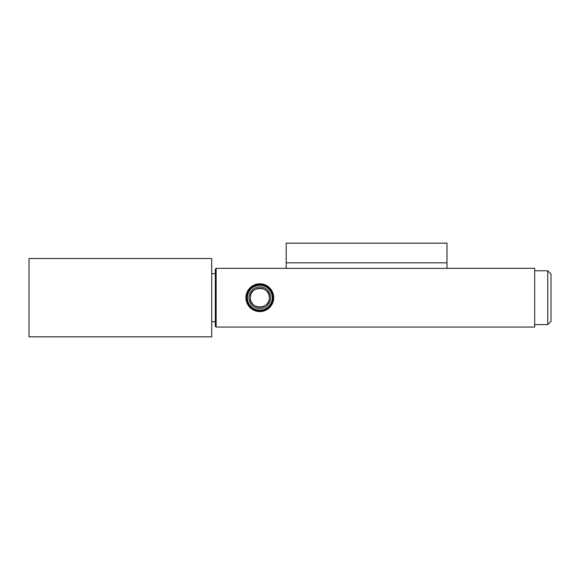 <?xml version="1.0" encoding="UTF-8"?>
<svg xmlns="http://www.w3.org/2000/svg" width="580" height="580" viewBox="0 0 580 580"><rect width="100%" height="100%" fill="white"/><g stroke="black" fill="none" stroke-linecap="round" stroke-linejoin="round"><path stroke-width="0.87" d="M211.7 321.704L215.325 321.704L215.325 269.149L215.325 326.243L216.144 327.055L216.144 268.33L215.325 269.149M216.144 327.055L534.688 327.055L534.688 268.33L446.991 268.33M551 297.692L551 274.043L547.737 270.78L547.737 324.611L551 321.349L551 297.692M446.991 262.827L446.991 243.158L286.215 243.158L286.215 268.359L446.991 268.359L446.991 262.827L286.215 262.827M269.323 297.692C269.99 285.462 249.654 285.462 250.321 297.692C249.654 309.923 269.99 309.923 269.323 297.692M245.935 297.692A13.884 13.884 0 0 0 266.764 309.72A13.884 13.884 0 0 0 266.764 285.672A13.884 13.884 0 0 0 245.935 297.692M246.652 297.692A13.166 13.166 0 0 0 266.409 309.096A13.166 13.166 0 0 0 266.409 286.288A13.166 13.166 0 0 0 246.652 297.692M247.377 297.692A12.441 12.441 0 0 0 266.046 308.473A12.441 12.441 0 0 0 266.046 286.919A12.441 12.441 0 0 0 247.377 297.692M248.994 297.692A10.824 10.824 0 0 0 265.234 307.067A10.824 10.824 0 0 0 265.234 288.318A10.824 10.824 0 0 0 248.994 297.692M250.321 297.692A9.497 9.497 0 0 0 264.574 305.921A9.497 9.497 0 0 0 264.574 289.464A9.497 9.497 0 0 0 250.321 297.692M211.7 258.542L211.7 336.842L29 336.842L29 258.542L211.7 258.542M286.215 268.33L216.144 268.33M534.688 324.611L547.737 324.611M534.688 270.78L547.737 270.78M211.7 273.68L215.325 273.68"/></g></svg>
